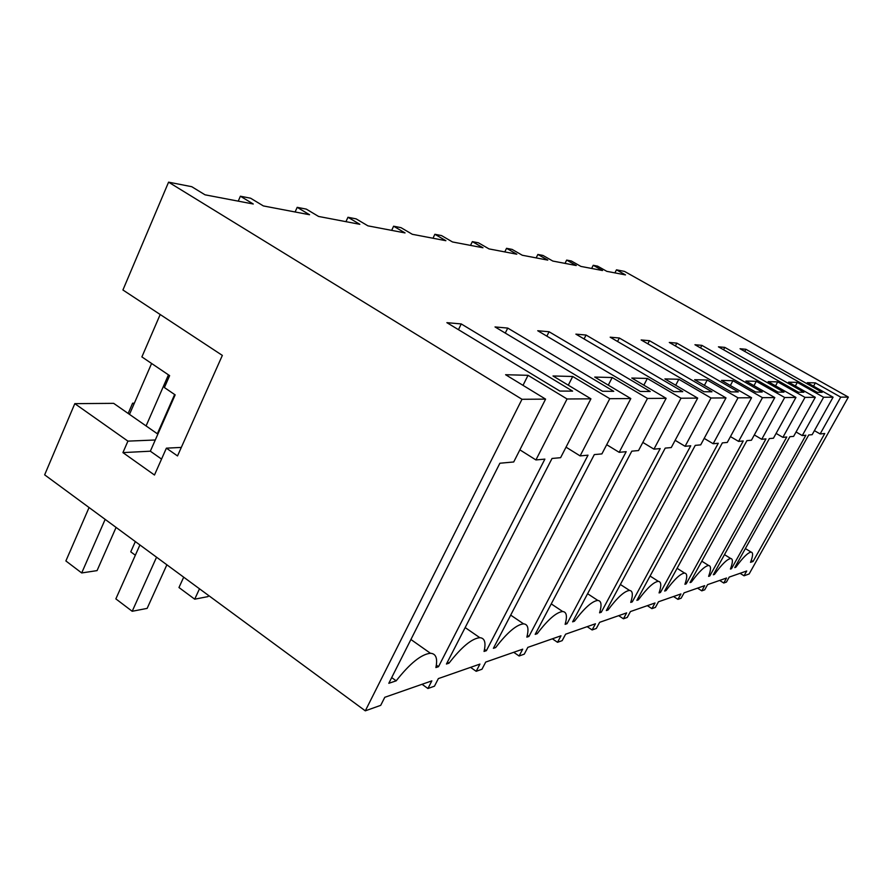 <?xml version="1.0" encoding="UTF-8"?>
<svg xmlns="http://www.w3.org/2000/svg" width="893" height="893" viewBox="0 0 893 893"><rect width="100%" height="100%" fill="white"/><g stroke="black" fill="none" stroke-linecap="round" stroke-linejoin="round"><path stroke-width="1.34" d="M161.544 459.08L150.337 451.199L122.921 452.606L154.478 475.02L166.388 448.163L177.517 455.932L222.346 355.403L122.921 289.991L168.576 182.161L521.992 399.283L365.304 710.839L44.65 474.842L74.8 403.647L127.922 441.131L155.282 439.992L175.162 394.873L164.401 387.551L169.625 375.64L141.887 356.91L160.193 314.515M122.921 452.606L127.922 441.131M74.8 403.647L113.657 403.346L157.86 434.132M365.304 710.839L380.708 705.347L384.783 697.299L431.844 680.868L427.926 688.514L434.467 686.181L438.363 678.591L479.932 664.091L476.181 671.302L481.974 669.237L485.714 662.07L522.695 649.166L519.101 655.998L524.28 654.156L527.852 647.358L560.983 635.805L557.522 642.301L562.177 640.638L565.615 634.186L595.452 623.772L592.126 629.956L596.323 628.46L599.627 622.321L626.64 612.888L623.437 618.793L627.254 617.431L630.436 611.56L655.015 602.987L651.923 608.635L655.406 607.396L658.476 601.782L680.924 593.945L677.943 599.359L681.125 598.221L684.094 592.84L704.677 585.652L701.798 590.853L704.722 589.804L707.591 584.636L726.534 578.028L723.754 583.017L726.455 582.057L729.224 577.09L746.727 570.984L744.025 575.795L749.127 573.976L848.35 397.095L840.737 397.151L820.142 433.942L814.416 430.649M521.992 399.283L545.59 399.126L513.721 461.971L499.879 463.233L388.812 683.301L396.191 680.834C409.943 663.354 421.362 654.167 430.448 653.274C435.963 653.62 437.782 658.375 435.896 667.551L438.519 666.669L544.886 459.114L535.923 459.94L567.066 398.981L590.932 398.825L560.603 457.685L552.03 458.466L446.433 664.024L448.989 663.175C461.581 646.979 471.85 638.484 479.809 637.68C484.709 638.037 486.127 642.625 484.051 651.443L486.384 650.673L588.018 455.173L580.115 455.899L566.028 447.159M580.115 455.899L609.774 398.691L630.804 398.557L601.893 453.901L594.314 454.593L493.394 648.329L495.66 647.559C507.269 632.478 516.567 624.575 523.588 623.861C527.964 624.218 529.058 628.65 526.848 637.133L528.924 636.441L626.183 451.679L619.173 452.327L647.47 398.445L666.145 398.311L638.528 450.552L631.798 451.166L535.186 634.354L537.218 633.673C547.956 619.552 556.451 612.163 562.69 611.526C566.62 611.884 567.435 616.159 565.135 624.33L566.999 623.716L660.217 448.576L653.944 449.146L681.002 398.222L697.69 398.099L671.268 447.56L665.229 448.107L572.614 621.829L574.445 621.227C584.446 607.954 592.238 601.034 597.819 600.442C601.369 600.799 601.96 604.929 599.583 612.81L601.257 612.252L690.735 445.774L685.098 446.299L711.007 398.01L726.009 397.91L700.692 444.87L695.256 445.373L606.336 610.555L607.988 610.008C617.342 597.495 624.531 590.976 629.554 590.44C632.78 590.786 633.17 594.771 630.737 602.395L632.266 601.882L718.273 443.263L713.172 443.732L738.02 397.831L751.582 397.742L727.282 442.437L722.359 442.883L636.876 600.342L638.361 599.839C647.146 588.018 653.81 581.856 658.353 581.354C661.3 581.7 661.534 585.562 659.067 592.919L660.452 592.461L743.233 440.975L738.6 441.399L762.466 397.675L774.789 397.586L751.426 440.227L746.939 440.64L664.649 591.054L666.011 590.597C674.282 579.378 680.488 573.54 684.618 573.083C687.309 573.418 687.409 577.146 684.92 584.279L686.192 583.855L765.96 438.898L761.74 439.289L784.69 397.519L795.942 397.441L773.45 438.217L769.353 438.586L690.032 582.571L691.282 582.147C699.096 571.487 704.89 565.939 708.662 565.503C711.129 565.838 711.118 569.455 708.618 576.353L709.79 575.963L786.755 437.001L782.882 437.358L804.995 397.385L815.298 397.318L793.62 436.376L789.859 436.71L713.317 574.779L714.467 574.4C721.868 564.231 727.304 558.951 730.764 558.538C733.03 558.862 732.919 562.378 730.418 569.064L731.49 568.707L805.843 435.248L802.282 435.583L823.614 397.262L833.08 397.195L812.161 434.679L808.701 434.991L734.749 567.613L735.81 567.256C742.842 557.556 747.954 552.51 751.136 552.12C753.234 552.443 753.033 555.848 750.533 562.333L753.045 561.496L824.764 433.507L820.142 433.942M840.737 397.151L815.376 382.874L807.305 382.662L833.08 397.195M168.576 182.161L191.738 186.693L205.033 194.819L253.266 204.006L240.384 196.214L250.598 198.213L263.39 205.937L309.558 214.733L297.19 207.332L306.299 209.118L318.578 216.452L359.846 224.31L347.957 217.267L356.128 218.874L367.938 225.851L405.042 232.917L393.601 226.208L400.968 227.648L412.332 234.301L445.886 240.697L434.869 234.279L441.544 235.596L452.494 241.958L482.979 247.763L472.341 241.623L478.425 242.807L488.996 248.901L516.801 254.204L506.543 248.31L512.102 249.404L522.305 255.253L547.777 260.109L537.865 254.449L542.966 255.443L552.834 261.069L576.264 265.522L566.664 260.086L571.375 261.002L580.908 266.415L602.529 270.534L593.231 265.288L597.584 266.136L606.827 271.349L625.491 274.899L616.471 269.831L624.52 271.405L848.35 397.095M567.066 398.981L528.042 375.317L505.605 374.725L545.59 399.126M609.774 398.691L572.714 376.489L553.001 375.975L590.932 398.825M647.47 398.445L612.207 377.527L594.738 377.069L630.804 398.557M681.002 398.222L647.358 378.453L631.775 378.04L666.145 398.311M711.007 398.01L678.847 379.279L664.872 378.911L697.69 398.099M738.02 397.831L707.234 380.027L694.62 379.704L726.009 397.91M762.466 397.675L732.941 380.708L721.499 380.407L751.582 397.742M784.69 397.519L756.326 381.322L745.901 381.043L774.789 397.586M804.995 397.385L777.714 381.88L768.17 381.635L795.942 397.441M823.614 397.262L797.326 382.405L788.564 382.171L815.298 397.318M461.246 323.936L572.603 391.123L559.855 391.067L446.88 322.663L461.246 323.936L458.466 329.673M745.889 349.275L740.04 348.75L817.128 392.295L822.207 392.317L745.889 349.275L744.751 351.407M724.803 347.388L803.901 392.228L798.387 392.206L718.441 346.83L724.803 347.388L723.553 349.721M586.054 335.042L682.754 391.647L673.824 391.614L575.885 334.138L586.054 335.042L584.067 338.938M676.861 343.124L762.198 392.027L755.601 392.005L669.292 342.454L676.861 343.124L675.376 345.948M701.865 345.357L783.976 392.139L777.959 392.105L694.944 344.731L701.865 345.357L700.514 347.913M507.737 328.077L613.77 391.324L602.529 391.268L495.023 326.938L507.737 328.077L505.271 333.078M619.34 338.012L610.176 337.197L703.918 391.748L711.944 391.793L619.34 338.012L617.554 341.483M549.072 331.749L537.731 330.745L640.248 391.447L650.227 391.491L549.072 331.749L546.862 336.148M649.468 340.691L641.163 339.954L731.032 391.882L738.299 391.915L649.468 340.691L647.849 343.816M181.312 447.415L166.388 448.163M150.337 451.199L155.282 439.992M427.926 688.514L422.043 684.295M396.191 680.834L391.692 677.586M438.519 666.669L436.342 665.129M535.923 459.94L519.871 449.838M528.042 375.317L523.008 385.352M240.384 196.214L238.241 201.148M128.168 413.448L132.611 403.189L133.95 404.116M132.611 403.189L134.363 403.178M170.943 402.888L171.635 402.888M723.754 583.017L719.646 580.428M744.025 575.795L740.063 573.306M735.81 567.256L735.162 566.865M753.045 561.496L751.259 560.391M815.376 382.874L813.545 386.178M616.471 269.831L614.909 272.89M593.231 265.288L591.635 268.458M476.181 671.302L470.555 667.361M448.989 663.175L447.438 662.07M486.384 650.673L484.508 649.378M572.714 376.489L568.283 385.184M297.19 207.332L295.114 211.976M519.101 655.998L513.721 652.292M528.924 636.441L527.294 635.336M619.173 452.327L606.704 444.692M612.207 377.527L608.278 385.129M347.957 217.267L345.948 221.665M557.522 642.301L552.365 638.808M537.218 633.673L535.979 632.836M566.999 623.716L565.57 622.756M653.944 449.146L642.837 442.415M647.358 378.453L643.842 385.162M393.601 226.208L391.67 230.372M592.126 629.956L587.181 626.663M574.445 621.227L573.339 620.479M601.257 612.252L599.996 611.415M685.098 446.299L675.141 440.316M678.847 379.279L675.7 385.251M434.869 234.279L432.993 238.241M623.437 618.793L618.693 615.668M607.988 610.008L606.983 609.35M632.266 601.882L631.139 601.145M713.172 443.732L704.186 438.385M707.234 380.027L704.387 385.363M472.341 241.623L470.533 245.385M651.923 608.635L647.347 605.666M638.361 599.839L637.457 599.259M660.452 592.461L659.436 591.802M738.6 441.399L730.452 436.599M732.941 380.708L730.351 385.508M506.543 248.31L504.791 251.915M677.943 599.359L673.534 596.524M666.011 590.597L665.196 590.072M686.192 583.855L685.277 583.263M761.74 439.289L754.317 434.947M756.326 381.322L753.971 385.664M537.865 254.449L536.168 257.887M701.798 590.853L697.545 588.141M691.282 582.147L690.523 581.667M709.79 575.963L708.953 575.438M782.882 437.358L776.106 433.406M777.714 381.88L775.548 385.832M566.664 260.086L565.012 263.39M714.467 574.4L713.775 573.965M731.49 568.707L730.731 568.227M802.282 435.583L796.054 431.978M797.326 382.405L795.339 386.01M139.922 544.964L115.856 598.879L132.197 611.281L147.133 608.39L166.879 564.8M156.554 557.199L132.197 611.281M183.701 577.179L178.968 587.527L194.707 599.181L208.024 596.602L208.549 595.475M199.496 588.8L194.707 599.181M105.162 519.38L81.698 572.949L65.881 560.949L89.066 507.537M129.496 414.374L151.598 363.473M146.084 425.928L168.453 374.848M174.637 394.516L157.335 433.764M116.079 527.417L97.058 570.616L81.698 572.949M135.345 555.234L130.758 551.841L135.334 541.582M410.914 639.5L430.448 653.274M745.376 548.559L751.136 552.12M465.164 627.567L479.809 637.68M510.696 615.121L523.588 623.861M551.249 603.891L562.69 611.526M587.605 593.722L597.819 600.442M620.367 584.48L629.554 590.44M650.071 576.041L658.353 581.354M677.095 568.305L684.618 573.083M701.809 561.195L708.662 565.503M724.491 554.631L730.764 558.538"/></g></svg>
